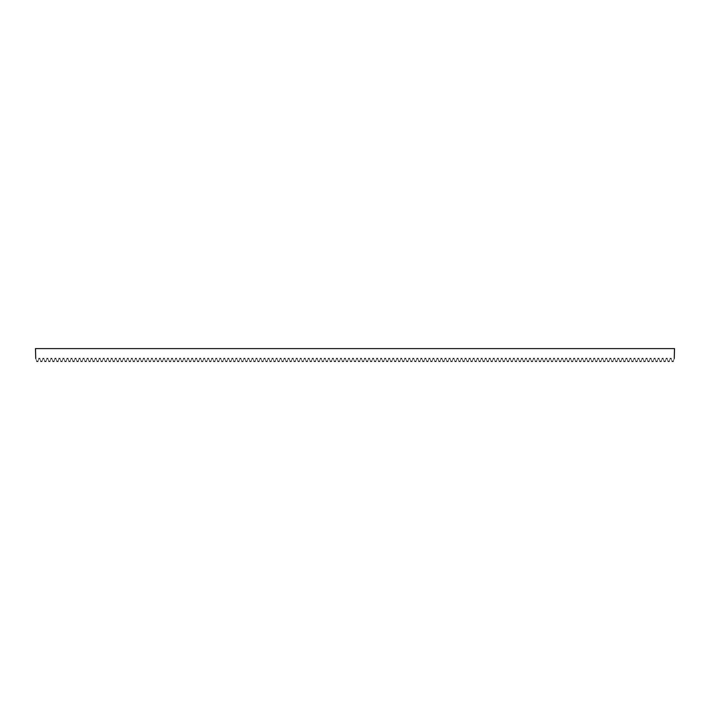 <?xml version="1.0" encoding="UTF-8"?>
<svg xmlns="http://www.w3.org/2000/svg" width="710" height="710" viewBox="0 0 710 710"><rect width="100%" height="100%" fill="white"/><g stroke="black" fill="none" stroke-linecap="round" stroke-linejoin="round"><path stroke-width="0.53" stroke-dasharray="3.55 2.66" d="M671.083 358.523C672.423 362.215 672.423 362.215 671.083 358.523L670.24 358.523C668.891 362.215 668.891 362.215 670.24 358.523M663.042 358.523C664.382 362.215 664.382 362.215 663.042 358.523L662.199 358.523C660.85 362.215 660.85 362.215 662.199 358.523M655.002 358.523C656.342 362.215 656.342 362.215 655.002 358.523L654.15 358.523C652.809 362.215 652.809 362.215 654.15 358.523M646.952 358.523C648.301 362.215 648.301 362.215 646.952 358.523L646.109 358.523C644.769 362.215 644.769 362.215 646.109 358.523M638.911 358.523C640.26 362.215 640.26 362.215 638.911 358.523L638.068 358.523C636.719 362.215 636.719 362.215 638.068 358.523M630.87 358.523C632.219 362.215 632.219 362.215 630.87 358.523L630.027 358.523C628.678 362.215 628.678 362.215 630.027 358.523M622.83 358.523C624.17 362.215 624.17 362.215 622.83 358.523L621.987 358.523C620.638 362.215 620.638 362.215 621.987 358.523M614.789 358.523C616.129 362.215 616.129 362.215 614.789 358.523L613.937 358.523C612.597 362.215 612.597 362.215 613.937 358.523M606.748 358.523C608.088 362.215 608.088 362.215 606.748 358.523L605.896 358.523C604.556 362.215 604.556 362.215 605.896 358.523M598.699 358.523C600.048 362.215 600.048 362.215 598.699 358.523L597.856 358.523C596.515 362.215 596.515 362.215 597.856 358.523M590.658 358.523C592.007 362.215 592.007 362.215 590.658 358.523L589.815 358.523C588.466 362.215 588.466 362.215 589.815 358.523M582.617 358.523C583.966 362.215 583.966 362.215 582.617 358.523L581.774 358.523C580.425 362.215 580.425 362.215 581.774 358.523M574.576 358.523C575.916 362.215 575.916 362.215 574.576 358.523L573.733 358.523C572.384 362.215 572.384 362.215 573.733 358.523M566.536 358.523C567.876 362.215 567.876 362.215 566.536 358.523L565.684 358.523C564.343 362.215 564.343 362.215 565.684 358.523M558.495 358.523C559.835 362.215 559.835 362.215 558.495 358.523L557.643 358.523C556.303 362.215 556.303 362.215 557.643 358.523M550.445 358.523C551.794 362.215 551.794 362.215 550.445 358.523L549.602 358.523C548.262 362.215 548.262 362.215 549.602 358.523M542.404 358.523C543.753 362.215 543.753 362.215 542.404 358.523L541.561 358.523C540.212 362.215 540.212 362.215 541.561 358.523M534.364 358.523C535.713 362.215 535.713 362.215 534.364 358.523L533.521 358.523C532.172 362.215 532.172 362.215 533.521 358.523M526.323 358.523C527.663 362.215 527.663 362.215 526.323 358.523L525.48 358.523C524.131 362.215 524.131 362.215 525.48 358.523M518.282 358.523C519.622 362.215 519.622 362.215 518.282 358.523L517.43 358.523C516.09 362.215 516.09 362.215 517.43 358.523M510.241 358.523C511.582 362.215 511.582 362.215 510.241 358.523L509.389 358.523C508.049 362.215 508.049 362.215 509.389 358.523M502.192 358.523C503.541 362.215 503.541 362.215 502.192 358.523L501.349 358.523C500.009 362.215 500.009 362.215 501.349 358.523M494.151 358.523C495.5 362.215 495.5 362.215 494.151 358.523L493.308 358.523C491.959 362.215 491.959 362.215 493.308 358.523M486.11 358.523C487.45 362.215 487.45 362.215 486.11 358.523L485.267 358.523C483.918 362.215 483.918 362.215 485.267 358.523M478.07 358.523C479.41 362.215 479.41 362.215 478.07 358.523L477.218 358.523C475.877 362.215 475.877 362.215 477.218 358.523M470.029 358.523C471.369 362.215 471.369 362.215 470.029 358.523L469.177 358.523C467.837 362.215 467.837 362.215 469.177 358.523M461.979 358.523C463.328 362.215 463.328 362.215 461.979 358.523L461.136 358.523C459.796 362.215 459.796 362.215 461.136 358.523M453.938 358.523C455.287 362.215 455.287 362.215 453.938 358.523L453.095 358.523C451.746 362.215 451.746 362.215 453.095 358.523M445.898 358.523C447.247 362.215 447.247 362.215 445.898 358.523L445.055 358.523C443.706 362.215 443.706 362.215 445.055 358.523M437.857 358.523C439.197 362.215 439.197 362.215 437.857 358.523L437.014 358.523C435.665 362.215 435.665 362.215 437.014 358.523M429.816 358.523C431.156 362.215 431.156 362.215 429.816 358.523L428.964 358.523C427.624 362.215 427.624 362.215 428.964 358.523M421.775 358.523C423.116 362.215 423.116 362.215 421.775 358.523L420.923 358.523C419.583 362.215 419.583 362.215 420.923 358.523M413.726 358.523C415.075 362.215 415.075 362.215 413.726 358.523L412.883 358.523C411.543 362.215 411.543 362.215 412.883 358.523M405.685 358.523C407.034 362.215 407.034 362.215 405.685 358.523L404.842 358.523C403.493 362.215 403.493 362.215 404.842 358.523M397.644 358.523C398.993 362.215 398.993 362.215 397.644 358.523L396.801 358.523C395.452 362.215 395.452 362.215 396.801 358.523M389.604 358.523C390.944 362.215 390.944 362.215 389.604 358.523L388.76 358.523C387.411 362.215 387.411 362.215 388.76 358.523M381.563 358.523C382.903 362.215 382.903 362.215 381.563 358.523L380.711 358.523C379.371 362.215 379.371 362.215 380.711 358.523M373.522 358.523C374.862 362.215 374.862 362.215 373.522 358.523L372.67 358.523C371.33 362.215 371.33 362.215 372.67 358.523M365.472 358.523C366.821 362.215 366.821 362.215 365.472 358.523L364.629 358.523C363.289 362.215 363.289 362.215 364.629 358.523M357.432 358.523C358.781 362.215 358.781 362.215 357.432 358.523L356.589 358.523C355.24 362.215 355.24 362.215 356.589 358.523M349.391 358.523C350.74 362.215 350.74 362.215 349.391 358.523L348.548 358.523C347.199 362.215 347.199 362.215 348.548 358.523M341.35 358.523C342.69 362.215 342.69 362.215 341.35 358.523L340.507 358.523C339.158 362.215 339.158 362.215 340.507 358.523M333.309 358.523C334.65 362.215 334.65 362.215 333.309 358.523L332.457 358.523C331.117 362.215 331.117 362.215 332.457 358.523M325.269 358.523C326.609 362.215 326.609 362.215 325.269 358.523L324.417 358.523C323.077 362.215 323.077 362.215 324.417 358.523M317.219 358.523C318.568 362.215 318.568 362.215 317.219 358.523L316.376 358.523C315.036 362.215 315.036 362.215 316.376 358.523M309.178 358.523C310.527 362.215 310.527 362.215 309.178 358.523L308.335 358.523C306.986 362.215 306.986 362.215 308.335 358.523M301.138 358.523C302.478 362.215 302.478 362.215 301.138 358.523L300.294 358.523C298.945 362.215 298.945 362.215 300.294 358.523M293.097 358.523C294.437 362.215 294.437 362.215 293.097 358.523L292.245 358.523C290.905 362.215 290.905 362.215 292.245 358.523M285.056 358.523C286.396 362.215 286.396 362.215 285.056 358.523L284.204 358.523C282.864 362.215 282.864 362.215 284.204 358.523M277.007 358.523C278.355 362.215 278.355 362.215 277.007 358.523L276.163 358.523C274.823 362.215 274.823 362.215 276.163 358.523M268.966 358.523C270.315 362.215 270.315 362.215 268.966 358.523L268.123 358.523C266.774 362.215 266.774 362.215 268.123 358.523M260.925 358.523C262.274 362.215 262.274 362.215 260.925 358.523L260.082 358.523C258.733 362.215 258.733 362.215 260.082 358.523M252.884 358.523C254.224 362.215 254.224 362.215 252.884 358.523L252.041 358.523C250.692 362.215 250.692 362.215 252.041 358.523M244.843 358.523C246.184 362.215 246.184 362.215 244.843 358.523L243.992 358.523C242.651 362.215 242.651 362.215 243.992 358.523M236.803 358.523C238.143 362.215 238.143 362.215 236.803 358.523L235.951 358.523C234.611 362.215 234.611 362.215 235.951 358.523M228.753 358.523C230.102 362.215 230.102 362.215 228.753 358.523L227.91 358.523C226.57 362.215 226.57 362.215 227.91 358.523M220.712 358.523C222.061 362.215 222.061 362.215 220.712 358.523L219.869 358.523C218.52 362.215 218.52 362.215 219.869 358.523M212.672 358.523C214.021 362.215 214.021 362.215 212.672 358.523L211.828 358.523C210.479 362.215 210.479 362.215 211.828 358.523M204.631 358.523C205.971 362.215 205.971 362.215 204.631 358.523L203.788 358.523C202.439 362.215 202.439 362.215 203.788 358.523M196.59 358.523C197.93 362.215 197.93 362.215 196.59 358.523L195.738 358.523C194.398 362.215 194.398 362.215 195.738 358.523M188.549 358.523C189.889 362.215 189.889 362.215 188.549 358.523L187.697 358.523C186.357 362.215 186.357 362.215 187.697 358.523M180.5 358.523C181.849 362.215 181.849 362.215 180.5 358.523L179.657 358.523C178.316 362.215 178.316 362.215 179.657 358.523M172.459 358.523C173.808 362.215 173.808 362.215 172.459 358.523L171.616 358.523C170.267 362.215 170.267 362.215 171.616 358.523M164.418 358.523C165.767 362.215 165.767 362.215 164.418 358.523L163.575 358.523C162.226 362.215 162.226 362.215 163.575 358.523M156.377 358.523C157.718 362.215 157.718 362.215 156.377 358.523L155.534 358.523C154.185 362.215 154.185 362.215 155.534 358.523M148.337 358.523C149.677 362.215 149.677 362.215 148.337 358.523L147.485 358.523C146.145 362.215 146.145 362.215 147.485 358.523M140.287 358.523C141.636 362.215 141.636 362.215 140.287 358.523L139.444 358.523C138.104 362.215 138.104 362.215 139.444 358.523M132.246 358.523C133.595 362.215 133.595 362.215 132.246 358.523L131.403 358.523C130.063 362.215 130.063 362.215 131.403 358.523M124.206 358.523C125.555 362.215 125.555 362.215 124.206 358.523L123.362 358.523C122.013 362.215 122.013 362.215 123.362 358.523M116.165 358.523C117.505 362.215 117.505 362.215 116.165 358.523L115.322 358.523C113.973 362.215 113.973 362.215 115.322 358.523M108.124 358.523C109.464 362.215 109.464 362.215 108.124 358.523L107.272 358.523C105.932 362.215 105.932 362.215 107.272 358.523M100.083 358.523C101.423 362.215 101.423 362.215 100.083 358.523L99.231 358.523C97.891 362.215 97.891 362.215 99.231 358.523M92.034 358.523C93.383 362.215 93.383 362.215 92.034 358.523L91.191 358.523C89.85 362.215 89.85 362.215 91.191 358.523M83.993 358.523C85.342 362.215 85.342 362.215 83.993 358.523L83.15 358.523C81.801 362.215 81.801 362.215 83.15 358.523M75.952 358.523C77.301 362.215 77.301 362.215 75.952 358.523L75.109 358.523C73.76 362.215 73.76 362.215 75.109 358.523M67.911 358.523C69.252 362.215 69.252 362.215 67.911 358.523L67.068 358.523C65.719 362.215 65.719 362.215 67.068 358.523M59.871 358.523C61.211 362.215 61.211 362.215 59.871 358.523L59.019 358.523C57.679 362.215 57.679 362.215 59.019 358.523M51.83 358.523C53.17 362.215 53.17 362.215 51.83 358.523L50.978 358.523C49.638 362.215 49.638 362.215 50.978 358.523M43.78 358.523C45.129 362.215 45.129 362.215 43.78 358.523L42.937 358.523C41.597 362.215 41.597 362.215 42.937 358.523M39.76 358.523C41.109 362.215 41.109 362.215 39.76 358.523L38.917 358.523C37.577 362.215 37.577 362.215 38.917 358.523M47.801 358.523C49.15 362.215 49.15 362.215 47.801 358.523L46.958 358.523C45.617 362.215 45.617 362.215 46.958 358.523M55.85 358.523C57.19 362.215 57.19 362.215 55.85 358.523L54.998 358.523C53.658 362.215 53.658 362.215 54.998 358.523M63.891 358.523C65.231 362.215 65.231 362.215 63.891 358.523L63.048 358.523C61.699 362.215 61.699 362.215 63.048 358.523M71.932 358.523C73.281 362.215 73.281 362.215 71.932 358.523L71.089 358.523C69.74 362.215 69.74 362.215 71.089 358.523M79.973 358.523C81.322 362.215 81.322 362.215 79.973 358.523L79.129 358.523C77.781 362.215 77.781 362.215 79.129 358.523M88.013 358.523C89.362 362.215 89.362 362.215 88.013 358.523L87.17 358.523C85.83 362.215 85.83 362.215 87.17 358.523M96.063 358.523C97.403 362.215 97.403 362.215 96.063 358.523L95.211 358.523C93.871 362.215 93.871 362.215 95.211 358.523M104.104 358.523C105.444 362.215 105.444 362.215 104.104 358.523L103.252 358.523C101.912 362.215 101.912 362.215 103.252 358.523M112.144 358.523C113.485 362.215 113.485 362.215 112.144 358.523L111.301 358.523C109.952 362.215 109.952 362.215 111.301 358.523M120.185 358.523C121.534 362.215 121.534 362.215 120.185 358.523L119.342 358.523C117.993 362.215 117.993 362.215 119.342 358.523M128.226 358.523C129.575 362.215 129.575 362.215 128.226 358.523L127.383 358.523C126.034 362.215 126.034 362.215 127.383 358.523M136.267 358.523C137.616 362.215 137.616 362.215 136.267 358.523L135.424 358.523C134.084 362.215 134.084 362.215 135.424 358.523M144.316 358.523C145.656 362.215 145.656 362.215 144.316 358.523L143.464 358.523C142.124 362.215 142.124 362.215 143.464 358.523M152.357 358.523C153.697 362.215 153.697 362.215 152.357 358.523L151.505 358.523C150.165 362.215 150.165 362.215 151.505 358.523M160.398 358.523C161.738 362.215 161.738 362.215 160.398 358.523L159.555 358.523C158.206 362.215 158.206 362.215 159.555 358.523M168.439 358.523C169.788 362.215 169.788 362.215 168.439 358.523L167.595 358.523C166.246 362.215 166.246 362.215 167.595 358.523M176.479 358.523C177.828 362.215 177.828 362.215 176.479 358.523L175.636 358.523C174.287 362.215 174.287 362.215 175.636 358.523M184.52 358.523C185.869 362.215 185.869 362.215 184.52 358.523L183.677 358.523C182.337 362.215 182.337 362.215 183.677 358.523M192.57 358.523C193.91 362.215 193.91 362.215 192.57 358.523L191.718 358.523C190.378 362.215 190.378 362.215 191.718 358.523M200.61 358.523C201.951 362.215 201.951 362.215 200.61 358.523L199.758 358.523C198.418 362.215 198.418 362.215 199.758 358.523M208.651 358.523C209.991 362.215 209.991 362.215 208.651 358.523L207.808 358.523C206.459 362.215 206.459 362.215 207.808 358.523M216.692 358.523C218.041 362.215 218.041 362.215 216.692 358.523L215.849 358.523C214.5 362.215 214.5 362.215 215.849 358.523M224.733 358.523C226.082 362.215 226.082 362.215 224.733 358.523L223.89 358.523C222.549 362.215 222.549 362.215 223.89 358.523M232.782 358.523C234.123 362.215 234.123 362.215 232.782 358.523L231.93 358.523C230.59 362.215 230.59 362.215 231.93 358.523M240.823 358.523C242.163 362.215 242.163 362.215 240.823 358.523L239.971 358.523C238.631 362.215 238.631 362.215 239.971 358.523M248.864 358.523C250.204 362.215 250.204 362.215 248.864 358.523L248.021 358.523C246.672 362.215 246.672 362.215 248.021 358.523M256.905 358.523C258.254 362.215 258.254 362.215 256.905 358.523L256.061 358.523C254.712 362.215 254.712 362.215 256.061 358.523M264.945 358.523C266.294 362.215 266.294 362.215 264.945 358.523L264.102 358.523C262.753 362.215 262.753 362.215 264.102 358.523M272.986 358.523C274.335 362.215 274.335 362.215 272.986 358.523L272.143 358.523C270.803 362.215 270.803 362.215 272.143 358.523M281.036 358.523C282.376 362.215 282.376 362.215 281.036 358.523L280.184 358.523C278.844 362.215 278.844 362.215 280.184 358.523M289.077 358.523C290.417 362.215 290.417 362.215 289.077 358.523L288.224 358.523C286.884 362.215 286.884 362.215 288.224 358.523M297.117 358.523C298.457 362.215 298.457 362.215 297.117 358.523L296.274 358.523C294.925 362.215 294.925 362.215 296.274 358.523M305.158 358.523C306.507 362.215 306.507 362.215 305.158 358.523L304.315 358.523C302.966 362.215 302.966 362.215 304.315 358.523M313.199 358.523C314.548 362.215 314.548 362.215 313.199 358.523L312.356 358.523C311.007 362.215 311.007 362.215 312.356 358.523M321.239 358.523C322.589 362.215 322.589 362.215 321.239 358.523L320.396 358.523C319.056 362.215 319.056 362.215 320.396 358.523M329.289 358.523C330.629 362.215 330.629 362.215 329.289 358.523L328.437 358.523C327.097 362.215 327.097 362.215 328.437 358.523M337.33 358.523C338.67 362.215 338.67 362.215 337.33 358.523L336.478 358.523C335.138 362.215 335.138 362.215 336.478 358.523M345.371 358.523C346.711 362.215 346.711 362.215 345.371 358.523L344.527 358.523C343.178 362.215 343.178 362.215 344.527 358.523M353.411 358.523C354.76 362.215 354.76 362.215 353.411 358.523L352.568 358.523C351.219 362.215 351.219 362.215 352.568 358.523M361.452 358.523C362.801 362.215 362.801 362.215 361.452 358.523L360.609 358.523C359.26 362.215 359.26 362.215 360.609 358.523M369.493 358.523C370.842 362.215 370.842 362.215 369.493 358.523L368.65 358.523C367.31 362.215 367.31 362.215 368.65 358.523M377.542 358.523C378.883 362.215 378.883 362.215 377.542 358.523L376.69 358.523C375.35 362.215 375.35 362.215 376.69 358.523M385.583 358.523C386.923 362.215 386.923 362.215 385.583 358.523L384.731 358.523C383.391 362.215 383.391 362.215 384.731 358.523M393.624 358.523C394.964 362.215 394.964 362.215 393.624 358.523L392.781 358.523C391.432 362.215 391.432 362.215 392.781 358.523M401.665 358.523C403.014 362.215 403.014 362.215 401.665 358.523L400.822 358.523C399.473 362.215 399.473 362.215 400.822 358.523M409.705 358.523C411.055 362.215 411.055 362.215 409.705 358.523L408.862 358.523C407.522 362.215 407.522 362.215 408.862 358.523M417.755 358.523C419.095 362.215 419.095 362.215 417.755 358.523L416.903 358.523C415.563 362.215 415.563 362.215 416.903 358.523M425.796 358.523C427.136 362.215 427.136 362.215 425.796 358.523L424.944 358.523C423.604 362.215 423.604 362.215 424.944 358.523M433.837 358.523C435.177 362.215 435.177 362.215 433.837 358.523L432.993 358.523C431.644 362.215 431.644 362.215 432.993 358.523M441.877 358.523C443.226 362.215 443.226 362.215 441.877 358.523L441.034 358.523C439.685 362.215 439.685 362.215 441.034 358.523M449.918 358.523C451.267 362.215 451.267 362.215 449.918 358.523L449.075 358.523C447.726 362.215 447.726 362.215 449.075 358.523M457.959 358.523C459.308 362.215 459.308 362.215 457.959 358.523L457.116 358.523C455.776 362.215 455.776 362.215 457.116 358.523M466.009 358.523C467.349 362.215 467.349 362.215 466.009 358.523L465.156 358.523C463.816 362.215 463.816 362.215 465.156 358.523M474.049 358.523C475.389 362.215 475.389 362.215 474.049 358.523L473.197 358.523C471.857 362.215 471.857 362.215 473.197 358.523M482.09 358.523C483.43 362.215 483.43 362.215 482.09 358.523L481.247 358.523C479.898 362.215 479.898 362.215 481.247 358.523M490.131 358.523C491.48 362.215 491.48 362.215 490.131 358.523L489.288 358.523C487.939 362.215 487.939 362.215 489.288 358.523M498.172 358.523C499.521 362.215 499.521 362.215 498.172 358.523L497.328 358.523C495.979 362.215 495.979 362.215 497.328 358.523M506.212 358.523C507.561 362.215 507.561 362.215 506.212 358.523L505.369 358.523C504.029 362.215 504.029 362.215 505.369 358.523M514.262 358.523C515.602 362.215 515.602 362.215 514.262 358.523L513.41 358.523C512.07 362.215 512.07 362.215 513.41 358.523M522.303 358.523C523.643 362.215 523.643 362.215 522.303 358.523L521.451 358.523C520.11 362.215 520.11 362.215 521.451 358.523M530.343 358.523C531.683 362.215 531.683 362.215 530.343 358.523L529.5 358.523C528.151 362.215 528.151 362.215 529.5 358.523M538.384 358.523C539.733 362.215 539.733 362.215 538.384 358.523L537.541 358.523C536.192 362.215 536.192 362.215 537.541 358.523M546.425 358.523C547.774 362.215 547.774 362.215 546.425 358.523L545.582 358.523C544.233 362.215 544.233 362.215 545.582 358.523M554.466 358.523C555.815 362.215 555.815 362.215 554.466 358.523L553.622 358.523C552.282 362.215 552.282 362.215 553.622 358.523M562.515 358.523C563.855 362.215 563.855 362.215 562.515 358.523L561.663 358.523C560.323 362.215 560.323 362.215 561.663 358.523M570.556 358.523C571.896 362.215 571.896 362.215 570.556 358.523L569.713 358.523C568.364 362.215 568.364 362.215 569.713 358.523M578.597 358.523C579.937 362.215 579.937 362.215 578.597 358.523L577.754 358.523C576.405 362.215 576.405 362.215 577.754 358.523M586.637 358.523C587.986 362.215 587.986 362.215 586.637 358.523L585.794 358.523C584.445 362.215 584.445 362.215 585.794 358.523M594.678 358.523C596.027 362.215 596.027 362.215 594.678 358.523L593.835 358.523C592.495 362.215 592.495 362.215 593.835 358.523M602.728 358.523C604.068 362.215 604.068 362.215 602.728 358.523L601.876 358.523C600.536 362.215 600.536 362.215 601.876 358.523M610.769 358.523C612.109 362.215 612.109 362.215 610.769 358.523L609.917 358.523C608.577 362.215 608.577 362.215 609.917 358.523M618.809 358.523C620.149 362.215 620.149 362.215 618.809 358.523L617.966 358.523C616.617 362.215 616.617 362.215 617.966 358.523M626.85 358.523C628.199 362.215 628.199 362.215 626.85 358.523L626.007 358.523C624.658 362.215 624.658 362.215 626.007 358.523M634.891 358.523C636.24 362.215 636.24 362.215 634.891 358.523L634.048 358.523C632.699 362.215 632.699 362.215 634.048 358.523M642.932 358.523C644.281 362.215 644.281 362.215 642.932 358.523L642.088 358.523C640.748 362.215 640.748 362.215 642.088 358.523M650.981 358.523C652.321 362.215 652.321 362.215 650.981 358.523L650.129 358.523C648.789 362.215 648.789 362.215 650.129 358.523M659.022 358.523C660.362 362.215 660.362 362.215 659.022 358.523L658.17 358.523C656.83 362.215 656.83 362.215 658.17 358.523M667.063 358.523C668.403 362.215 668.403 362.215 667.063 358.523L666.22 358.523C664.871 362.215 664.871 362.215 666.22 358.523M35.74 358.523C37.089 362.215 37.089 362.215 35.74 358.523L35.5 348.601M674.26 358.523C672.911 362.215 672.911 362.215 674.26 358.523L674.5 348.601"/><path stroke-width="1.06" d="M671.083 358.523C672.423 362.215 672.423 362.215 671.083 358.523L670.24 358.523C668.891 362.215 668.891 362.215 670.24 358.523M663.042 358.523C664.382 362.215 664.382 362.215 663.042 358.523L662.199 358.523C660.85 362.215 660.85 362.215 662.199 358.523M655.002 358.523C656.342 362.215 656.342 362.215 655.002 358.523L654.15 358.523C652.809 362.215 652.809 362.215 654.15 358.523M646.952 358.523C648.301 362.215 648.301 362.215 646.952 358.523L646.109 358.523C644.769 362.215 644.769 362.215 646.109 358.523M638.911 358.523C640.26 362.215 640.26 362.215 638.911 358.523L638.068 358.523C636.719 362.215 636.719 362.215 638.068 358.523M630.87 358.523C632.219 362.215 632.219 362.215 630.87 358.523L630.027 358.523C628.678 362.215 628.678 362.215 630.027 358.523M622.83 358.523C624.17 362.215 624.17 362.215 622.83 358.523L621.987 358.523C620.638 362.215 620.638 362.215 621.987 358.523M614.789 358.523C616.129 362.215 616.129 362.215 614.789 358.523L613.937 358.523C612.597 362.215 612.597 362.215 613.937 358.523M606.748 358.523C608.088 362.215 608.088 362.215 606.748 358.523L605.896 358.523C604.556 362.215 604.556 362.215 605.896 358.523M598.699 358.523C600.048 362.215 600.048 362.215 598.699 358.523L597.856 358.523C596.515 362.215 596.515 362.215 597.856 358.523M590.658 358.523C592.007 362.215 592.007 362.215 590.658 358.523L589.815 358.523C588.466 362.215 588.466 362.215 589.815 358.523M582.617 358.523C583.966 362.215 583.966 362.215 582.617 358.523L581.774 358.523C580.425 362.215 580.425 362.215 581.774 358.523M574.576 358.523C575.916 362.215 575.916 362.215 574.576 358.523L573.733 358.523C572.384 362.215 572.384 362.215 573.733 358.523M566.536 358.523C567.876 362.215 567.876 362.215 566.536 358.523L565.684 358.523C564.343 362.215 564.343 362.215 565.684 358.523M558.495 358.523C559.835 362.215 559.835 362.215 558.495 358.523L557.643 358.523C556.303 362.215 556.303 362.215 557.643 358.523M550.445 358.523C551.794 362.215 551.794 362.215 550.445 358.523L549.602 358.523C548.262 362.215 548.262 362.215 549.602 358.523M542.404 358.523C543.753 362.215 543.753 362.215 542.404 358.523L541.561 358.523C540.212 362.215 540.212 362.215 541.561 358.523M534.364 358.523C535.713 362.215 535.713 362.215 534.364 358.523L533.521 358.523C532.172 362.215 532.172 362.215 533.521 358.523M526.323 358.523C527.663 362.215 527.663 362.215 526.323 358.523L525.48 358.523C524.131 362.215 524.131 362.215 525.48 358.523M518.282 358.523C519.622 362.215 519.622 362.215 518.282 358.523L517.43 358.523C516.09 362.215 516.09 362.215 517.43 358.523M510.241 358.523C511.582 362.215 511.582 362.215 510.241 358.523L509.389 358.523C508.049 362.215 508.049 362.215 509.389 358.523M502.192 358.523C503.541 362.215 503.541 362.215 502.192 358.523L501.349 358.523C500.009 362.215 500.009 362.215 501.349 358.523M494.151 358.523C495.5 362.215 495.5 362.215 494.151 358.523L493.308 358.523C491.959 362.215 491.959 362.215 493.308 358.523M486.11 358.523C487.45 362.215 487.45 362.215 486.11 358.523L485.267 358.523C483.918 362.215 483.918 362.215 485.267 358.523M478.07 358.523C479.41 362.215 479.41 362.215 478.07 358.523L477.218 358.523C475.877 362.215 475.877 362.215 477.218 358.523M470.029 358.523C471.369 362.215 471.369 362.215 470.029 358.523L469.177 358.523C467.837 362.215 467.837 362.215 469.177 358.523M461.979 358.523C463.328 362.215 463.328 362.215 461.979 358.523L461.136 358.523C459.796 362.215 459.796 362.215 461.136 358.523M453.938 358.523C455.287 362.215 455.287 362.215 453.938 358.523L453.095 358.523C451.746 362.215 451.746 362.215 453.095 358.523M445.898 358.523C447.247 362.215 447.247 362.215 445.898 358.523L445.055 358.523C443.706 362.215 443.706 362.215 445.055 358.523M437.857 358.523C439.197 362.215 439.197 362.215 437.857 358.523L437.014 358.523C435.665 362.215 435.665 362.215 437.014 358.523M429.816 358.523C431.156 362.215 431.156 362.215 429.816 358.523L428.964 358.523C427.624 362.215 427.624 362.215 428.964 358.523M421.775 358.523C423.116 362.215 423.116 362.215 421.775 358.523L420.923 358.523C419.583 362.215 419.583 362.215 420.923 358.523M413.726 358.523C415.075 362.215 415.075 362.215 413.726 358.523L412.883 358.523C411.543 362.215 411.543 362.215 412.883 358.523M405.685 358.523C407.034 362.215 407.034 362.215 405.685 358.523L404.842 358.523C403.493 362.215 403.493 362.215 404.842 358.523M397.644 358.523C398.993 362.215 398.993 362.215 397.644 358.523L396.801 358.523C395.452 362.215 395.452 362.215 396.801 358.523M389.604 358.523C390.944 362.215 390.944 362.215 389.604 358.523L388.76 358.523C387.411 362.215 387.411 362.215 388.76 358.523M381.563 358.523C382.903 362.215 382.903 362.215 381.563 358.523L380.711 358.523C379.371 362.215 379.371 362.215 380.711 358.523M373.522 358.523C374.862 362.215 374.862 362.215 373.522 358.523L372.67 358.523C371.33 362.215 371.33 362.215 372.67 358.523M365.472 358.523C366.821 362.215 366.821 362.215 365.472 358.523L364.629 358.523C363.289 362.215 363.289 362.215 364.629 358.523M357.432 358.523C358.781 362.215 358.781 362.215 357.432 358.523L356.589 358.523C355.24 362.215 355.24 362.215 356.589 358.523M349.391 358.523C350.74 362.215 350.74 362.215 349.391 358.523L348.548 358.523C347.199 362.215 347.199 362.215 348.548 358.523M341.35 358.523C342.69 362.215 342.69 362.215 341.35 358.523L340.507 358.523C339.158 362.215 339.158 362.215 340.507 358.523M333.309 358.523C334.65 362.215 334.65 362.215 333.309 358.523L332.457 358.523C331.117 362.215 331.117 362.215 332.457 358.523M325.269 358.523C326.609 362.215 326.609 362.215 325.269 358.523L324.417 358.523C323.077 362.215 323.077 362.215 324.417 358.523M317.219 358.523C318.568 362.215 318.568 362.215 317.219 358.523L316.376 358.523C315.036 362.215 315.036 362.215 316.376 358.523M309.178 358.523C310.527 362.215 310.527 362.215 309.178 358.523L308.335 358.523C306.986 362.215 306.986 362.215 308.335 358.523M301.138 358.523C302.478 362.215 302.478 362.215 301.138 358.523L300.294 358.523C298.945 362.215 298.945 362.215 300.294 358.523M293.097 358.523C294.437 362.215 294.437 362.215 293.097 358.523L292.245 358.523C290.905 362.215 290.905 362.215 292.245 358.523M285.056 358.523C286.396 362.215 286.396 362.215 285.056 358.523L284.204 358.523C282.864 362.215 282.864 362.215 284.204 358.523M277.007 358.523C278.355 362.215 278.355 362.215 277.007 358.523L276.163 358.523C274.823 362.215 274.823 362.215 276.163 358.523M268.966 358.523C270.315 362.215 270.315 362.215 268.966 358.523L268.123 358.523C266.774 362.215 266.774 362.215 268.123 358.523M260.925 358.523C262.274 362.215 262.274 362.215 260.925 358.523L260.082 358.523C258.733 362.215 258.733 362.215 260.082 358.523M252.884 358.523C254.224 362.215 254.224 362.215 252.884 358.523L252.041 358.523C250.692 362.215 250.692 362.215 252.041 358.523M244.843 358.523C246.184 362.215 246.184 362.215 244.843 358.523L243.992 358.523C242.651 362.215 242.651 362.215 243.992 358.523M236.803 358.523C238.143 362.215 238.143 362.215 236.803 358.523L235.951 358.523C234.611 362.215 234.611 362.215 235.951 358.523M228.753 358.523C230.102 362.215 230.102 362.215 228.753 358.523L227.91 358.523C226.57 362.215 226.57 362.215 227.91 358.523M220.712 358.523C222.061 362.215 222.061 362.215 220.712 358.523L219.869 358.523C218.52 362.215 218.52 362.215 219.869 358.523M212.672 358.523C214.021 362.215 214.021 362.215 212.672 358.523L211.828 358.523C210.479 362.215 210.479 362.215 211.828 358.523M204.631 358.523C205.971 362.215 205.971 362.215 204.631 358.523L203.788 358.523C202.439 362.215 202.439 362.215 203.788 358.523M196.59 358.523C197.93 362.215 197.93 362.215 196.59 358.523L195.738 358.523C194.398 362.215 194.398 362.215 195.738 358.523M188.549 358.523C189.889 362.215 189.889 362.215 188.549 358.523L187.697 358.523C186.357 362.215 186.357 362.215 187.697 358.523M180.5 358.523C181.849 362.215 181.849 362.215 180.5 358.523L179.657 358.523C178.316 362.215 178.316 362.215 179.657 358.523M172.459 358.523C173.808 362.215 173.808 362.215 172.459 358.523L171.616 358.523C170.267 362.215 170.267 362.215 171.616 358.523M164.418 358.523C165.767 362.215 165.767 362.215 164.418 358.523L163.575 358.523C162.226 362.215 162.226 362.215 163.575 358.523M156.377 358.523C157.718 362.215 157.718 362.215 156.377 358.523L155.534 358.523C154.185 362.215 154.185 362.215 155.534 358.523M148.337 358.523C149.677 362.215 149.677 362.215 148.337 358.523L147.485 358.523C146.145 362.215 146.145 362.215 147.485 358.523M140.287 358.523C141.636 362.215 141.636 362.215 140.287 358.523L139.444 358.523C138.104 362.215 138.104 362.215 139.444 358.523M132.246 358.523C133.595 362.215 133.595 362.215 132.246 358.523L131.403 358.523C130.063 362.215 130.063 362.215 131.403 358.523M124.206 358.523C125.555 362.215 125.555 362.215 124.206 358.523L123.362 358.523C122.013 362.215 122.013 362.215 123.362 358.523M116.165 358.523C117.505 362.215 117.505 362.215 116.165 358.523L115.322 358.523C113.973 362.215 113.973 362.215 115.322 358.523M108.124 358.523C109.464 362.215 109.464 362.215 108.124 358.523L107.272 358.523C105.932 362.215 105.932 362.215 107.272 358.523M100.083 358.523C101.423 362.215 101.423 362.215 100.083 358.523L99.231 358.523C97.891 362.215 97.891 362.215 99.231 358.523M92.034 358.523C93.383 362.215 93.383 362.215 92.034 358.523L91.191 358.523C89.85 362.215 89.85 362.215 91.191 358.523M83.993 358.523C85.342 362.215 85.342 362.215 83.993 358.523L83.15 358.523C81.801 362.215 81.801 362.215 83.15 358.523M75.952 358.523C77.301 362.215 77.301 362.215 75.952 358.523L75.109 358.523C73.76 362.215 73.76 362.215 75.109 358.523M67.911 358.523C69.252 362.215 69.252 362.215 67.911 358.523L67.068 358.523C65.719 362.215 65.719 362.215 67.068 358.523M59.871 358.523C61.211 362.215 61.211 362.215 59.871 358.523L59.019 358.523C57.679 362.215 57.679 362.215 59.019 358.523M51.83 358.523C53.17 362.215 53.17 362.215 51.83 358.523L50.978 358.523C49.638 362.215 49.638 362.215 50.978 358.523M43.78 358.523C45.129 362.215 45.129 362.215 43.78 358.523L42.937 358.523C41.597 362.215 41.597 362.215 42.937 358.523M39.76 358.523C41.109 362.215 41.109 362.215 39.76 358.523L38.917 358.523C37.577 362.215 37.577 362.215 38.917 358.523M47.801 358.523C49.15 362.215 49.15 362.215 47.801 358.523L46.958 358.523C45.617 362.215 45.617 362.215 46.958 358.523M55.85 358.523C57.19 362.215 57.19 362.215 55.85 358.523L54.998 358.523C53.658 362.215 53.658 362.215 54.998 358.523M63.891 358.523C65.231 362.215 65.231 362.215 63.891 358.523L63.048 358.523C61.699 362.215 61.699 362.215 63.048 358.523M71.932 358.523C73.281 362.215 73.281 362.215 71.932 358.523L71.089 358.523C69.74 362.215 69.74 362.215 71.089 358.523M79.973 358.523C81.322 362.215 81.322 362.215 79.973 358.523L79.129 358.523C77.781 362.215 77.781 362.215 79.129 358.523M88.013 358.523C89.362 362.215 89.362 362.215 88.013 358.523L87.17 358.523C85.83 362.215 85.83 362.215 87.17 358.523M96.063 358.523C97.403 362.215 97.403 362.215 96.063 358.523L95.211 358.523C93.871 362.215 93.871 362.215 95.211 358.523M104.104 358.523C105.444 362.215 105.444 362.215 104.104 358.523L103.252 358.523C101.912 362.215 101.912 362.215 103.252 358.523M112.144 358.523C113.485 362.215 113.485 362.215 112.144 358.523L111.301 358.523C109.952 362.215 109.952 362.215 111.301 358.523M120.185 358.523C121.534 362.215 121.534 362.215 120.185 358.523L119.342 358.523C117.993 362.215 117.993 362.215 119.342 358.523M128.226 358.523C129.575 362.215 129.575 362.215 128.226 358.523L127.383 358.523C126.034 362.215 126.034 362.215 127.383 358.523M136.267 358.523C137.616 362.215 137.616 362.215 136.267 358.523L135.424 358.523C134.084 362.215 134.084 362.215 135.424 358.523M144.316 358.523C145.656 362.215 145.656 362.215 144.316 358.523L143.464 358.523C142.124 362.215 142.124 362.215 143.464 358.523M152.357 358.523C153.697 362.215 153.697 362.215 152.357 358.523L151.505 358.523C150.165 362.215 150.165 362.215 151.505 358.523M160.398 358.523C161.738 362.215 161.738 362.215 160.398 358.523L159.555 358.523C158.206 362.215 158.206 362.215 159.555 358.523M168.439 358.523C169.788 362.215 169.788 362.215 168.439 358.523L167.595 358.523C166.246 362.215 166.246 362.215 167.595 358.523M176.479 358.523C177.828 362.215 177.828 362.215 176.479 358.523L175.636 358.523C174.287 362.215 174.287 362.215 175.636 358.523M184.52 358.523C185.869 362.215 185.869 362.215 184.52 358.523L183.677 358.523C182.337 362.215 182.337 362.215 183.677 358.523M192.57 358.523C193.91 362.215 193.91 362.215 192.57 358.523L191.718 358.523C190.378 362.215 190.378 362.215 191.718 358.523M200.61 358.523C201.951 362.215 201.951 362.215 200.61 358.523L199.758 358.523C198.418 362.215 198.418 362.215 199.758 358.523M208.651 358.523C209.991 362.215 209.991 362.215 208.651 358.523L207.808 358.523C206.459 362.215 206.459 362.215 207.808 358.523M216.692 358.523C218.041 362.215 218.041 362.215 216.692 358.523L215.849 358.523C214.5 362.215 214.5 362.215 215.849 358.523M224.733 358.523C226.082 362.215 226.082 362.215 224.733 358.523L223.89 358.523C222.549 362.215 222.549 362.215 223.89 358.523M232.782 358.523C234.123 362.215 234.123 362.215 232.782 358.523L231.93 358.523C230.59 362.215 230.59 362.215 231.93 358.523M240.823 358.523C242.163 362.215 242.163 362.215 240.823 358.523L239.971 358.523C238.631 362.215 238.631 362.215 239.971 358.523M248.864 358.523C250.204 362.215 250.204 362.215 248.864 358.523L248.021 358.523C246.672 362.215 246.672 362.215 248.021 358.523M256.905 358.523C258.254 362.215 258.254 362.215 256.905 358.523L256.061 358.523C254.712 362.215 254.712 362.215 256.061 358.523M264.945 358.523C266.294 362.215 266.294 362.215 264.945 358.523L264.102 358.523C262.753 362.215 262.753 362.215 264.102 358.523M272.986 358.523C274.335 362.215 274.335 362.215 272.986 358.523L272.143 358.523C270.803 362.215 270.803 362.215 272.143 358.523M281.036 358.523C282.376 362.215 282.376 362.215 281.036 358.523L280.184 358.523C278.844 362.215 278.844 362.215 280.184 358.523M289.077 358.523C290.417 362.215 290.417 362.215 289.077 358.523L288.224 358.523C286.884 362.215 286.884 362.215 288.224 358.523M297.117 358.523C298.457 362.215 298.457 362.215 297.117 358.523L296.274 358.523C294.925 362.215 294.925 362.215 296.274 358.523M305.158 358.523C306.507 362.215 306.507 362.215 305.158 358.523L304.315 358.523C302.966 362.215 302.966 362.215 304.315 358.523M313.199 358.523C314.548 362.215 314.548 362.215 313.199 358.523L312.356 358.523C311.007 362.215 311.007 362.215 312.356 358.523M321.239 358.523C322.589 362.215 322.589 362.215 321.239 358.523L320.396 358.523C319.056 362.215 319.056 362.215 320.396 358.523M329.289 358.523C330.629 362.215 330.629 362.215 329.289 358.523L328.437 358.523C327.097 362.215 327.097 362.215 328.437 358.523M337.33 358.523C338.67 362.215 338.67 362.215 337.33 358.523L336.478 358.523C335.138 362.215 335.138 362.215 336.478 358.523M345.371 358.523C346.711 362.215 346.711 362.215 345.371 358.523L344.527 358.523C343.178 362.215 343.178 362.215 344.527 358.523M353.411 358.523C354.76 362.215 354.76 362.215 353.411 358.523L352.568 358.523C351.219 362.215 351.219 362.215 352.568 358.523M361.452 358.523C362.801 362.215 362.801 362.215 361.452 358.523L360.609 358.523C359.26 362.215 359.26 362.215 360.609 358.523M369.493 358.523C370.842 362.215 370.842 362.215 369.493 358.523L368.65 358.523C367.31 362.215 367.31 362.215 368.65 358.523M377.542 358.523C378.883 362.215 378.883 362.215 377.542 358.523L376.69 358.523C375.35 362.215 375.35 362.215 376.69 358.523M385.583 358.523C386.923 362.215 386.923 362.215 385.583 358.523L384.731 358.523C383.391 362.215 383.391 362.215 384.731 358.523M393.624 358.523C394.964 362.215 394.964 362.215 393.624 358.523L392.781 358.523C391.432 362.215 391.432 362.215 392.781 358.523M401.665 358.523C403.014 362.215 403.014 362.215 401.665 358.523L400.822 358.523C399.473 362.215 399.473 362.215 400.822 358.523M409.705 358.523C411.055 362.215 411.055 362.215 409.705 358.523L408.862 358.523C407.522 362.215 407.522 362.215 408.862 358.523M417.755 358.523C419.095 362.215 419.095 362.215 417.755 358.523L416.903 358.523C415.563 362.215 415.563 362.215 416.903 358.523M425.796 358.523C427.136 362.215 427.136 362.215 425.796 358.523L424.944 358.523C423.604 362.215 423.604 362.215 424.944 358.523M433.837 358.523C435.177 362.215 435.177 362.215 433.837 358.523L432.993 358.523C431.644 362.215 431.644 362.215 432.993 358.523M441.877 358.523C443.226 362.215 443.226 362.215 441.877 358.523L441.034 358.523C439.685 362.215 439.685 362.215 441.034 358.523M449.918 358.523C451.267 362.215 451.267 362.215 449.918 358.523L449.075 358.523C447.726 362.215 447.726 362.215 449.075 358.523M457.959 358.523C459.308 362.215 459.308 362.215 457.959 358.523L457.116 358.523C455.776 362.215 455.776 362.215 457.116 358.523M466.009 358.523C467.349 362.215 467.349 362.215 466.009 358.523L465.156 358.523C463.816 362.215 463.816 362.215 465.156 358.523M474.049 358.523C475.389 362.215 475.389 362.215 474.049 358.523L473.197 358.523C471.857 362.215 471.857 362.215 473.197 358.523M482.09 358.523C483.43 362.215 483.43 362.215 482.09 358.523L481.247 358.523C479.898 362.215 479.898 362.215 481.247 358.523M490.131 358.523C491.48 362.215 491.48 362.215 490.131 358.523L489.288 358.523C487.939 362.215 487.939 362.215 489.288 358.523M498.172 358.523C499.521 362.215 499.521 362.215 498.172 358.523L497.328 358.523C495.979 362.215 495.979 362.215 497.328 358.523M506.212 358.523C507.561 362.215 507.561 362.215 506.212 358.523L505.369 358.523C504.029 362.215 504.029 362.215 505.369 358.523M514.262 358.523C515.602 362.215 515.602 362.215 514.262 358.523L513.41 358.523C512.07 362.215 512.07 362.215 513.41 358.523M522.303 358.523C523.643 362.215 523.643 362.215 522.303 358.523L521.451 358.523C520.11 362.215 520.11 362.215 521.451 358.523M530.343 358.523C531.683 362.215 531.683 362.215 530.343 358.523L529.5 358.523C528.151 362.215 528.151 362.215 529.5 358.523M538.384 358.523C539.733 362.215 539.733 362.215 538.384 358.523L537.541 358.523C536.192 362.215 536.192 362.215 537.541 358.523M546.425 358.523C547.774 362.215 547.774 362.215 546.425 358.523L545.582 358.523C544.233 362.215 544.233 362.215 545.582 358.523M554.466 358.523C555.815 362.215 555.815 362.215 554.466 358.523L553.622 358.523C552.282 362.215 552.282 362.215 553.622 358.523M562.515 358.523C563.855 362.215 563.855 362.215 562.515 358.523L561.663 358.523C560.323 362.215 560.323 362.215 561.663 358.523M570.556 358.523C571.896 362.215 571.896 362.215 570.556 358.523L569.713 358.523C568.364 362.215 568.364 362.215 569.713 358.523M578.597 358.523C579.937 362.215 579.937 362.215 578.597 358.523L577.754 358.523C576.405 362.215 576.405 362.215 577.754 358.523M586.637 358.523C587.986 362.215 587.986 362.215 586.637 358.523L585.794 358.523C584.445 362.215 584.445 362.215 585.794 358.523M594.678 358.523C596.027 362.215 596.027 362.215 594.678 358.523L593.835 358.523C592.495 362.215 592.495 362.215 593.835 358.523M602.728 358.523C604.068 362.215 604.068 362.215 602.728 358.523L601.876 358.523C600.536 362.215 600.536 362.215 601.876 358.523M610.769 358.523C612.109 362.215 612.109 362.215 610.769 358.523L609.917 358.523C608.577 362.215 608.577 362.215 609.917 358.523M618.809 358.523C620.149 362.215 620.149 362.215 618.809 358.523L617.966 358.523C616.617 362.215 616.617 362.215 617.966 358.523M626.85 358.523C628.199 362.215 628.199 362.215 626.85 358.523L626.007 358.523C624.658 362.215 624.658 362.215 626.007 358.523M634.891 358.523C636.24 362.215 636.24 362.215 634.891 358.523L634.048 358.523C632.699 362.215 632.699 362.215 634.048 358.523M642.932 358.523C644.281 362.215 644.281 362.215 642.932 358.523L642.088 358.523C640.748 362.215 640.748 362.215 642.088 358.523M650.981 358.523C652.321 362.215 652.321 362.215 650.981 358.523L650.129 358.523C648.789 362.215 648.789 362.215 650.129 358.523M659.022 358.523C660.362 362.215 660.362 362.215 659.022 358.523L658.17 358.523C656.83 362.215 656.83 362.215 658.17 358.523M667.063 358.523C668.403 362.215 668.403 362.215 667.063 358.523L666.22 358.523C664.871 362.215 664.871 362.215 666.22 358.523M35.74 358.523C37.089 362.215 37.089 362.215 35.74 358.523L35.5 348.601L674.5 348.601L674.26 358.523C672.911 362.215 672.911 362.215 674.26 358.523M673.213 361.399L672.13 361.399M669.193 361.399L668.11 361.399M665.163 361.399L664.09 361.399M661.143 361.399L660.069 361.399M657.123 361.399L656.049 361.399M653.102 361.399L652.028 361.399M649.082 361.399L648.008 361.399M645.062 361.399L643.979 361.399M641.041 361.399L639.958 361.399M637.021 361.399L635.938 361.399M633 361.399L631.918 361.399M628.98 361.399L627.897 361.399M624.96 361.399L623.877 361.399M620.939 361.399L619.857 361.399M616.91 361.399L615.836 361.399M612.89 361.399L611.816 361.399M608.869 361.399L607.795 361.399M604.849 361.399L603.775 361.399M600.829 361.399L599.755 361.399M596.808 361.399L595.726 361.399M592.788 361.399L591.705 361.399M588.767 361.399L587.685 361.399M584.747 361.399L583.664 361.399M580.727 361.399L579.644 361.399M576.706 361.399L575.624 361.399M572.677 361.399L571.603 361.399M568.657 361.399L567.583 361.399M564.636 361.399L563.562 361.399M560.616 361.399L559.542 361.399M556.596 361.399L555.522 361.399M552.575 361.399L551.492 361.399M548.555 361.399L547.472 361.399M544.534 361.399L543.452 361.399M540.514 361.399L539.431 361.399M536.494 361.399L535.411 361.399M532.473 361.399L531.391 361.399M528.453 361.399L527.37 361.399M524.424 361.399L523.35 361.399M520.403 361.399L519.329 361.399M516.383 361.399L515.309 361.399M512.363 361.399L511.289 361.399M508.342 361.399L507.268 361.399M504.322 361.399L503.239 361.399M500.301 361.399L499.219 361.399M496.281 361.399L495.198 361.399M492.261 361.399L491.178 361.399M488.24 361.399L487.158 361.399M484.22 361.399L483.137 361.399M480.191 361.399L479.117 361.399M476.17 361.399L475.097 361.399M472.15 361.399L471.076 361.399M468.13 361.399L467.056 361.399M464.109 361.399L463.035 361.399M460.089 361.399L459.006 361.399M456.068 361.399L454.986 361.399M452.048 361.399L450.965 361.399M448.028 361.399L446.945 361.399M444.007 361.399L442.925 361.399M439.987 361.399L438.904 361.399M435.967 361.399L434.884 361.399M431.937 361.399L430.863 361.399M427.917 361.399L426.843 361.399M423.897 361.399L422.823 361.399M419.876 361.399L418.802 361.399M415.856 361.399L414.782 361.399M411.836 361.399L410.753 361.399M407.815 361.399L406.732 361.399M403.795 361.399L402.712 361.399M399.774 361.399L398.692 361.399M395.754 361.399L394.671 361.399M391.734 361.399L390.651 361.399M387.704 361.399L386.63 361.399M383.684 361.399L382.61 361.399M379.664 361.399L378.59 361.399M375.643 361.399L374.569 361.399M371.623 361.399L370.549 361.399M367.602 361.399L366.52 361.399M363.582 361.399L362.499 361.399M359.562 361.399L358.479 361.399M355.541 361.399L354.459 361.399M351.521 361.399L350.438 361.399M347.501 361.399L346.418 361.399M343.48 361.399L342.397 361.399M339.451 361.399L338.377 361.399M335.431 361.399L334.357 361.399M331.41 361.399L330.336 361.399M327.39 361.399L326.316 361.399M323.37 361.399L322.296 361.399M319.349 361.399L318.266 361.399M315.329 361.399L314.246 361.399M311.308 361.399L310.226 361.399M307.288 361.399L306.205 361.399M303.268 361.399L302.185 361.399M299.247 361.399L298.164 361.399M295.218 361.399L294.144 361.399M291.198 361.399L290.124 361.399M287.177 361.399L286.103 361.399M283.157 361.399L282.083 361.399M279.136 361.399L278.063 361.399M275.116 361.399L274.033 361.399M271.096 361.399L270.013 361.399M267.075 361.399L265.993 361.399M263.055 361.399L261.972 361.399M259.035 361.399L257.952 361.399M255.014 361.399L253.931 361.399M250.994 361.399L249.911 361.399M246.965 361.399L245.891 361.399M242.944 361.399L241.87 361.399M238.924 361.399L237.85 361.399M234.904 361.399L233.83 361.399M230.883 361.399L229.809 361.399M226.863 361.399L225.78 361.399M222.842 361.399L221.76 361.399M218.822 361.399L217.739 361.399M214.802 361.399L213.719 361.399M210.781 361.399L209.698 361.399M206.761 361.399L205.678 361.399M202.732 361.399L201.658 361.399M198.711 361.399L197.637 361.399M194.691 361.399L193.617 361.399M190.671 361.399L189.597 361.399M186.65 361.399L185.576 361.399M182.63 361.399L181.547 361.399M178.609 361.399L177.527 361.399M174.589 361.399L173.506 361.399M170.569 361.399L169.486 361.399M166.548 361.399L165.465 361.399M162.528 361.399L161.445 361.399M158.507 361.399L157.425 361.399M154.478 361.399L153.404 361.399M150.458 361.399L149.384 361.399M146.438 361.399L145.364 361.399M142.417 361.399L141.343 361.399M138.397 361.399L137.323 361.399M134.376 361.399L133.294 361.399M130.356 361.399L129.273 361.399M126.336 361.399L125.253 361.399M122.315 361.399L121.232 361.399M118.295 361.399L117.212 361.399M114.274 361.399L113.192 361.399M110.245 361.399L109.171 361.399M106.225 361.399L105.151 361.399M102.204 361.399L101.131 361.399M98.184 361.399L97.11 361.399M94.164 361.399L93.09 361.399M90.143 361.399L89.061 361.399M86.123 361.399L85.04 361.399M82.103 361.399L81.02 361.399M78.082 361.399L76.999 361.399M74.062 361.399L72.979 361.399M70.041 361.399L68.959 361.399M66.021 361.399L64.938 361.399M61.992 361.399L60.918 361.399M57.971 361.399L56.898 361.399M53.951 361.399L52.877 361.399M49.931 361.399L48.857 361.399M45.91 361.399L44.837 361.399M41.89 361.399L40.807 361.399M37.87 361.399L36.787 361.399"/></g></svg>
